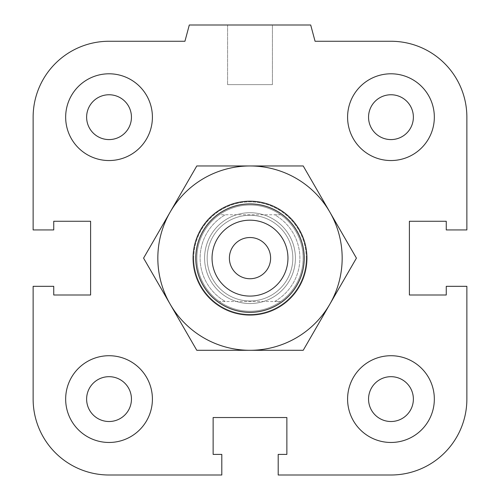 <?xml version="1.0" encoding="UTF-8"?>
<svg xmlns="http://www.w3.org/2000/svg" width="500" height="500" viewBox="0 0 500 500"><rect width="100%" height="100%" fill="white"/><g stroke="black" fill="none" stroke-linecap="round" stroke-linejoin="round"><path stroke-width="0.38" stroke-dasharray="2.5 1.88" d="M304.219 258.131A54.219 54.219 0 0 1 222.894 305.087A54.219 54.219 0 0 1 222.894 211.181A54.219 54.219 0 0 1 304.219 258.131A54.219 54.219 0 0 0 222.894 211.181A54.219 54.219 0 0 0 222.894 305.087A54.219 54.219 0 0 0 304.219 258.131M368.55 399.094A22.413 22.413 0 0 1 402.169 379.688A22.413 22.413 0 0 1 402.169 418.506A22.413 22.413 0 0 1 368.55 399.094A22.413 22.413 0 0 1 390.962 376.681A22.413 22.413 0 0 1 413.375 399.094A22.413 22.413 0 0 0 379.756 379.688A22.413 22.413 0 0 0 379.756 418.506A22.413 22.413 0 0 0 413.375 399.094A22.413 22.413 0 0 1 390.962 421.512A22.413 22.413 0 0 1 368.55 399.094M347.587 399.094A43.375 43.375 0 0 1 412.65 361.531A43.375 43.375 0 0 1 412.65 436.656A43.375 43.375 0 0 1 347.587 399.094A43.375 43.375 0 0 0 412.65 436.656A43.375 43.375 0 0 0 412.65 361.531A43.375 43.375 0 0 0 347.587 399.094A43.375 43.375 0 0 1 412.65 361.531A43.375 43.375 0 0 1 412.65 436.656A43.375 43.375 0 0 1 347.587 399.094M86.625 399.094A22.413 22.413 0 0 1 120.244 379.688A22.413 22.413 0 0 1 120.244 418.506A22.413 22.413 0 0 1 86.625 399.094A22.413 22.413 0 0 1 109.038 376.681A22.413 22.413 0 0 1 131.45 399.094A22.413 22.413 0 0 0 97.831 379.688A22.413 22.413 0 0 0 97.831 418.506A22.413 22.413 0 0 0 131.45 399.094A22.413 22.413 0 0 1 109.038 421.512A22.413 22.413 0 0 1 86.625 399.094M65.662 399.094A43.375 43.375 0 0 1 130.725 361.531A43.375 43.375 0 0 1 130.725 436.656A43.375 43.375 0 0 1 65.662 399.094A43.375 43.375 0 0 0 130.725 436.656A43.375 43.375 0 0 0 130.725 361.531A43.375 43.375 0 0 0 65.662 399.094A43.375 43.375 0 0 1 130.725 361.531A43.375 43.375 0 0 1 130.725 436.656A43.375 43.375 0 0 1 65.662 399.094M86.625 117.169A22.413 22.413 0 0 1 120.244 97.756A22.413 22.413 0 0 1 120.244 136.581A22.413 22.413 0 0 1 86.625 117.169A22.413 22.413 0 0 1 109.038 94.756A22.413 22.413 0 0 1 131.45 117.169A22.413 22.413 0 0 0 97.831 97.756A22.413 22.413 0 0 0 97.831 136.581A22.413 22.413 0 0 0 131.45 117.169A22.413 22.413 0 0 1 109.038 139.581A22.413 22.413 0 0 1 86.625 117.169M65.662 117.169A43.375 43.375 0 0 1 130.725 79.606A43.375 43.375 0 0 1 130.725 154.731A43.375 43.375 0 0 1 65.662 117.169A43.375 43.375 0 0 0 130.725 154.731A43.375 43.375 0 0 0 130.725 79.606A43.375 43.375 0 0 0 65.662 117.169A43.375 43.375 0 0 1 130.725 79.606A43.375 43.375 0 0 1 130.725 154.731A43.375 43.375 0 0 1 65.662 117.169M368.55 117.169A22.413 22.413 0 0 1 402.169 97.756A22.413 22.413 0 0 1 402.169 136.581A22.413 22.413 0 0 1 368.55 117.169A22.413 22.413 0 0 1 390.962 94.756A22.413 22.413 0 0 1 413.375 117.169A22.413 22.413 0 0 0 379.756 97.756A22.413 22.413 0 0 0 379.756 136.581A22.413 22.413 0 0 0 413.375 117.169A22.413 22.413 0 0 1 390.962 139.581A22.413 22.413 0 0 1 368.55 117.169M347.587 117.169A43.375 43.375 0 0 1 412.65 79.606A43.375 43.375 0 0 1 412.65 154.731A43.375 43.375 0 0 1 347.587 117.169A43.375 43.375 0 0 0 412.65 154.731A43.375 43.375 0 0 0 412.65 79.606A43.375 43.375 0 0 0 347.587 117.169A43.375 43.375 0 0 1 412.65 79.606A43.375 43.375 0 0 1 412.65 154.731A43.375 43.375 0 0 1 347.587 117.169M272.413 25L227.587 25L272.413 25L272.413 84.637L227.587 84.637L272.413 84.637L227.587 84.637L272.413 84.637L272.413 25L227.587 25L272.413 25M310.7 25L189.3 25L310.7 25L315.062 41.262L310.7 25L189.3 25L184.938 41.262L109.038 41.262A75.906 75.906 0 0 0 33.131 117.169L33.131 229.938L53.738 229.938L53.738 221.262L90.6 221.262L90.6 295L53.738 295L53.738 286.325L33.131 286.325L33.131 399.094A75.906 75.906 0 0 0 109.038 475L221.806 475L221.806 454.4L213.131 454.4L213.131 417.531L286.869 417.531L286.869 454.4L278.194 454.4L278.194 475L390.962 475L278.194 475L278.194 454.4L286.869 454.4L286.869 417.531L286.869 454.4L278.194 454.4L278.194 475L390.962 475A75.906 75.906 0 0 0 466.869 399.094L466.869 286.325L446.262 286.325L446.262 295L409.4 295L409.4 221.262L446.262 221.262L446.262 229.938L466.869 229.938L466.869 117.169L466.869 229.938L446.262 229.938L446.262 221.262L409.4 221.262L409.4 295L446.262 295L446.262 286.325L466.869 286.325L466.869 399.094L466.869 286.325L446.262 286.325L446.262 295L409.4 295L409.4 221.262L446.262 221.262L446.262 229.938L466.869 229.938L466.869 117.169A75.906 75.906 0 0 0 390.962 41.262L315.062 41.262L390.962 41.262L315.062 41.262L310.7 25M189.3 25L184.938 41.262L189.3 25M33.131 117.169L33.131 229.938L53.738 229.938L53.738 221.262L90.6 221.262L90.6 295L53.738 295L53.738 286.325L33.131 286.325L53.738 286.325L53.738 295L90.6 295L90.6 221.262L53.738 221.262L53.738 229.938L33.131 229.938L33.131 117.169M109.038 475L221.806 475L221.806 454.4L213.131 454.4L213.131 417.531L286.869 417.531L213.131 417.531L213.131 454.4L221.806 454.4L221.806 475L109.038 475M195.781 258.131A54.219 54.219 0 0 1 277.106 211.181A54.219 54.219 0 0 1 277.106 305.087A54.219 54.219 0 0 1 195.781 258.131A54.219 54.219 0 0 1 250 203.919A54.219 54.219 0 0 1 304.219 258.131A54.219 54.219 0 0 1 250 312.35A54.219 54.219 0 0 1 195.781 258.131A54.219 54.219 0 0 1 277.106 211.181A54.219 54.219 0 0 1 277.106 305.087A54.219 54.219 0 0 1 195.781 258.131A54.219 54.219 0 0 1 277.106 211.181A54.219 54.219 0 0 1 277.106 305.087A54.219 54.219 0 0 1 195.781 258.131M207.169 258.131A42.831 42.831 0 0 1 271.419 221.038A42.831 42.831 0 0 1 271.419 295.225A42.831 42.831 0 0 1 207.169 258.131A42.831 42.831 0 0 1 271.419 221.038A42.831 42.831 0 0 1 271.419 295.225A42.831 42.831 0 0 1 207.169 258.131A42.831 42.831 0 0 1 271.419 221.038A42.831 42.831 0 0 1 271.419 295.225A42.831 42.831 0 0 1 207.169 258.131A42.831 42.831 0 0 0 271.419 295.225A42.831 42.831 0 0 0 271.419 221.038A42.831 42.831 0 0 0 207.169 258.131M280.688 214.756L274.631 214.756A49.881 49.881 0 0 1 274.631 301.506L280.688 301.506A53.131 53.131 0 0 0 280.688 214.756L219.312 214.756A53.131 53.131 0 0 0 219.312 301.506L225.369 301.506A49.881 49.881 0 0 1 225.369 214.756L219.312 214.756A53.131 53.131 0 0 1 280.688 214.756L225.369 214.756A49.881 49.881 0 0 0 225.369 301.506L280.688 301.506A53.131 53.131 0 0 1 219.312 301.506L274.631 301.506A49.881 49.881 0 0 0 274.631 214.756L280.688 214.756A53.131 53.131 0 0 0 219.312 214.756A53.131 53.131 0 0 0 250 311.262A53.131 53.131 0 0 0 280.688 214.756M196.869 258.131A53.131 53.131 0 0 0 276.569 304.144A53.131 53.131 0 0 0 276.569 212.119A53.131 53.131 0 0 0 196.869 258.131M250 278.738A20.6 20.6 0 0 0 267.844 247.831A20.6 20.6 0 0 0 232.156 247.831A20.6 20.6 0 0 0 250 278.738M212.05 258.131A37.95 37.95 0 0 0 268.975 291A37.95 37.95 0 0 0 268.975 225.263A37.95 37.95 0 0 0 212.05 258.131M250 311.262A53.131 53.131 0 0 1 203.988 231.569A53.131 53.131 0 0 1 296.012 231.569A53.131 53.131 0 0 1 250 311.262M250 312.35A54.219 54.219 0 0 1 203.044 231.025A54.219 54.219 0 0 1 296.956 231.025A54.219 54.219 0 0 1 250 312.35M295.413 258.131A45.412 45.412 0 0 1 227.294 297.462A45.412 45.412 0 0 1 227.294 218.806A45.412 45.412 0 0 1 295.413 258.131A45.412 45.412 0 0 1 250 303.544A45.412 45.412 0 0 1 204.587 258.131A45.412 45.412 0 0 1 250 212.719A45.412 45.412 0 0 1 295.413 258.131A45.412 45.412 0 0 0 250 212.719A45.412 45.412 0 0 0 204.587 258.131A45.412 45.412 0 0 0 272.706 297.462A45.412 45.412 0 0 0 272.706 218.806A45.412 45.412 0 0 0 204.587 258.131A45.412 45.412 0 0 0 250 303.544A45.412 45.412 0 0 0 295.413 258.131M306.256 258.131A56.256 56.256 0 0 0 221.875 209.412A56.256 56.256 0 0 0 221.875 306.85A56.256 56.256 0 0 0 306.256 258.131M250 165.963A92.169 92.169 0 0 0 170.181 304.219A92.169 92.169 0 0 0 329.819 304.219A92.169 92.169 0 0 0 250 165.963L303.212 165.963L356.425 258.131L303.212 350.3L196.788 350.3L143.575 258.131L196.788 165.963L250 165.963L196.788 165.963L170.181 212.05A92.169 92.169 0 0 1 329.819 212.05A92.169 92.169 0 0 1 250 350.3A92.169 92.169 0 0 1 170.181 212.05L143.575 258.131L196.788 350.3L303.212 350.3L356.425 258.131L303.212 165.963L250 165.963A92.169 92.169 0 0 1 329.819 304.219A92.169 92.169 0 0 1 170.181 304.219A92.169 92.169 0 0 1 250 165.963L196.788 165.963L143.575 258.131L196.788 350.3L303.212 350.3L356.425 258.131L303.212 165.963L250 165.963M193.075 258.131A56.925 56.925 0 0 0 278.463 307.431A56.925 56.925 0 0 0 278.463 208.831A56.925 56.925 0 0 0 193.075 258.131M193.744 258.131A56.256 56.256 0 0 1 278.125 209.412A56.256 56.256 0 0 1 278.125 306.85A56.256 56.256 0 0 1 193.744 258.131M227.587 25L227.587 84.637L227.587 25"/><path stroke-width="0.75" d="M368.55 399.094A22.413 22.413 0 0 1 390.962 376.681A22.413 22.413 0 0 1 413.375 399.094A22.413 22.413 0 0 1 390.962 421.512A22.413 22.413 0 0 1 368.55 399.094M347.587 399.094A43.375 43.375 0 0 1 412.65 361.531A43.375 43.375 0 0 1 412.65 436.656A43.375 43.375 0 0 1 347.587 399.094M86.625 399.094A22.413 22.413 0 0 1 109.038 376.681A22.413 22.413 0 0 1 131.45 399.094A22.413 22.413 0 0 1 109.038 421.512A22.413 22.413 0 0 1 86.625 399.094M65.662 399.094A43.375 43.375 0 0 1 130.725 361.531A43.375 43.375 0 0 1 130.725 436.656A43.375 43.375 0 0 1 65.662 399.094M86.625 117.169A22.413 22.413 0 0 1 109.038 94.756A22.413 22.413 0 0 1 131.45 117.169A22.413 22.413 0 0 1 109.038 139.581A22.413 22.413 0 0 1 86.625 117.169M65.662 117.169A43.375 43.375 0 0 1 130.725 79.606A43.375 43.375 0 0 1 130.725 154.731A43.375 43.375 0 0 1 65.662 117.169M368.55 117.169A22.413 22.413 0 0 1 390.962 94.756A22.413 22.413 0 0 1 413.375 117.169A22.413 22.413 0 0 1 390.962 139.581A22.413 22.413 0 0 1 368.55 117.169M347.587 117.169A43.375 43.375 0 0 1 412.65 79.606A43.375 43.375 0 0 1 412.65 154.731A43.375 43.375 0 0 1 347.587 117.169M278.194 454.4L286.869 454.4L286.869 417.531L213.131 417.531L213.131 454.4L221.806 454.4L221.806 475L109.038 475A75.906 75.906 0 0 1 33.131 399.094L33.131 286.325L53.738 286.325L53.738 295L90.6 295L90.6 221.262L53.738 221.262L53.738 229.938L33.131 229.938L33.131 117.169A75.906 75.906 0 0 1 109.038 41.262L184.938 41.262L189.3 25L310.7 25L315.062 41.262L390.962 41.262A75.906 75.906 0 0 1 466.869 117.169L466.869 229.938L446.262 229.938L446.262 221.262L409.4 221.262L409.4 295L446.262 295L446.262 286.325L466.869 286.325L466.869 399.094A75.906 75.906 0 0 1 390.962 475L278.194 475L278.194 454.4M212.05 258.131A37.95 37.95 0 0 1 268.975 225.263A37.95 37.95 0 0 1 268.975 291A37.95 37.95 0 0 1 212.05 258.131M195.781 258.131A54.219 54.219 0 0 0 277.106 305.087A54.219 54.219 0 0 0 277.106 211.181A54.219 54.219 0 0 0 195.781 258.131M250 278.738A20.6 20.6 0 0 1 232.156 247.831A20.6 20.6 0 0 1 267.844 247.831A20.6 20.6 0 0 1 250 278.738M303.212 165.963L329.819 212.05A92.169 92.169 0 0 0 250 165.963L303.212 165.963M356.425 258.131L329.819 304.219A92.169 92.169 0 0 0 329.819 212.05L356.425 258.131M303.212 350.3L250 350.3A92.169 92.169 0 0 0 329.819 304.219L303.212 350.3M250 350.3L196.788 350.3L170.181 304.219A92.169 92.169 0 0 0 250 350.3M170.181 304.219L143.575 258.131L170.181 212.05A92.169 92.169 0 0 0 170.181 304.219M170.181 212.05L196.788 165.963L250 165.963A92.169 92.169 0 0 0 170.181 212.05M306.925 258.131A56.925 56.925 0 0 1 221.537 307.431A56.925 56.925 0 0 1 221.537 208.831A56.925 56.925 0 0 1 306.925 258.131"/></g></svg>
